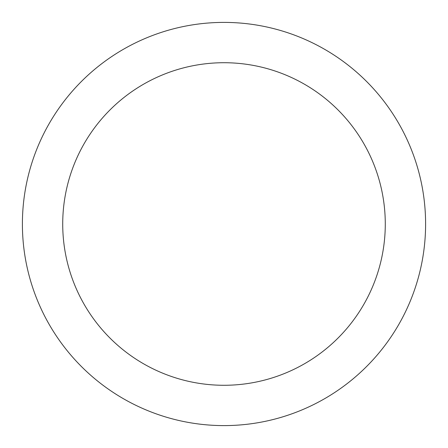 <?xml version="1.0" encoding="UTF-8"?>
<svg xmlns="http://www.w3.org/2000/svg" width="448" height="448" viewBox="0 0 448 448"><rect width="100%" height="100%" fill="white"/><g stroke="black" fill="none" stroke-linecap="round" stroke-linejoin="round"><path stroke-width="0.67" d="M224 22.4A201.6 201.6 0 0 1 425.6 224A201.6 201.6 0 0 1 224 425.6A201.6 201.6 0 0 1 22.4 224A201.6 201.6 0 0 1 224 22.4M224 385.28A161.28 161.28 0 0 1 62.72 224A161.28 161.28 0 0 1 224 62.72A161.28 161.28 0 0 1 385.28 224A161.28 161.28 0 0 1 224 385.28"/></g></svg>
